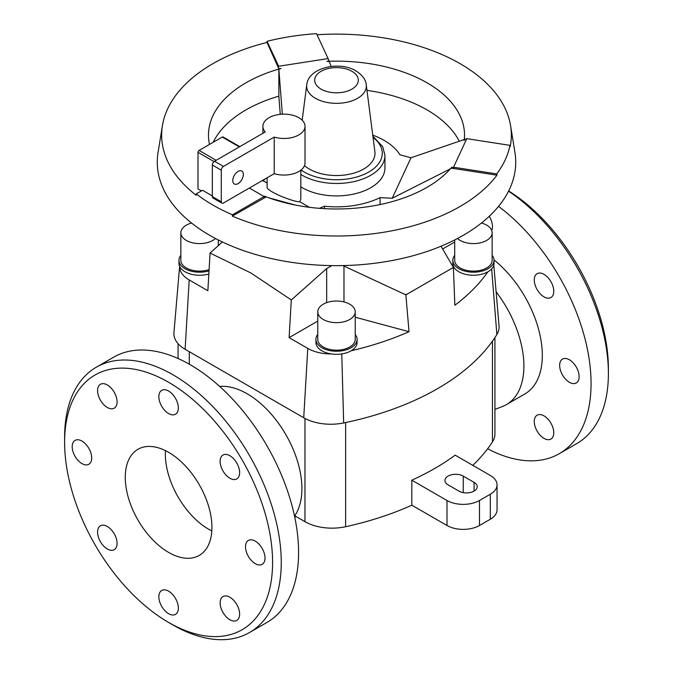 <?xml version="1.0" encoding="UTF-8"?>
<svg xmlns="http://www.w3.org/2000/svg" width="673" height="673" viewBox="0 0 673 673"><rect width="100%" height="100%" fill="white"/><g stroke="black" fill="none" stroke-linecap="round" stroke-linejoin="round"><path stroke-width="1.01" d="M222.376 241.96L210.069 253.056L207.864 290.728L189.189 279.943A32.556 18.802 180 0 1 179.649 266.382A20.594 11.887 180 0 1 178.976 263.362L178.976 260.308A20.594 11.887 0 0 0 185.008 268.712A20.594 11.887 0 0 0 209.025 270.874M317.774 321.08L289.104 337.636L291.308 299.956L250.894 272.986L210.069 253.056M317.774 311.843L317.774 339.36A18.726 10.81 0 0 0 323.259 347.007A18.726 10.81 0 0 0 343.667 349.346A18.726 10.81 0 0 0 355.226 339.36L355.226 311.843A18.726 10.81 0 0 0 349.741 304.196A18.726 10.81 0 0 0 329.333 301.857A18.726 10.81 0 0 0 317.774 311.843A18.726 10.81 0 0 0 323.259 319.482A18.726 10.81 0 0 0 343.667 321.829A18.726 10.81 0 0 0 355.226 311.843M357.094 339.36L357.094 342.414A20.594 11.887 180 0 1 351.171 350.759A20.594 11.887 180 0 1 331.276 353.922A20.594 11.887 180 0 1 321.938 350.826A20.594 11.887 180 0 1 315.906 342.414L315.906 339.36A20.594 11.887 0 0 0 321.938 347.764A20.594 11.887 0 0 0 344.383 350.347A20.594 11.887 0 0 0 357.094 339.36A20.594 11.887 0 0 0 355.226 334.405M191.536 223.024A18.726 10.81 0 0 0 180.852 232.791L180.852 260.308A18.726 10.81 0 0 0 186.337 267.947A18.726 10.81 0 0 0 209.101 269.612M180.852 232.791A18.726 10.81 0 0 0 186.337 240.429A18.726 10.81 0 0 0 215.478 238.494M208.84 273.987A20.594 11.887 180 0 1 185.008 271.774A20.594 11.887 180 0 1 179.649 266.382M454.704 239.958L454.704 260.308A18.726 10.81 0 0 0 460.189 267.947A18.726 10.81 0 0 0 480.589 270.294A18.726 10.81 0 0 0 492.148 260.308L492.148 232.791A18.726 10.81 0 0 0 486.663 225.144A18.726 10.81 0 0 0 481.464 223.024M457.522 238.494A18.726 10.81 0 0 0 460.189 240.429A18.726 10.81 0 0 0 480.589 242.776A18.726 10.81 0 0 0 492.148 232.791M494.024 260.308L494.024 263.362A20.594 11.887 180 0 1 487.875 271.833A20.594 11.887 180 0 1 458.86 271.774A20.594 11.887 180 0 1 452.828 263.362L452.828 260.308A20.594 11.887 0 0 0 458.86 268.712A20.594 11.887 0 0 0 481.304 271.295A20.594 11.887 0 0 0 494.024 260.308A20.594 11.887 0 0 0 492.148 255.353M172.927 624.939A153.192 88.449 -120 0 0 172.936 624.939L168.595 622.432A147.067 84.907 -120 0 0 272.59 562.392A147.067 84.907 -120 0 0 168.595 382.281A147.067 84.907 -120 0 0 64.608 442.321A147.067 84.907 -120 0 0 168.595 622.432L172.927 624.939A153.192 88.449 -120 0 0 249.523 632.527A153.192 88.449 -120 0 0 273.011 509.772A153.192 88.449 -120 0 0 172.936 374.777A153.192 88.449 -120 0 0 96.34 367.189A153.192 88.449 -120 0 0 64.608 437.315A153.192 88.449 -120 0 0 64.633 439.856M249.523 632.527L266.861 622.517A153.192 88.449 -120 0 0 290.341 499.761A153.192 88.449 -120 0 0 190.266 364.766A153.192 88.449 -120 0 0 113.67 357.178L96.34 367.189M222.982 596.556L222.982 596.556A13.788 7.958 60 0 1 236.77 604.514A13.788 7.958 60 0 1 236.77 620.43L236.77 620.43A13.788 7.958 60 0 1 222.982 612.472A13.788 7.958 60 0 1 222.982 596.556M245.51 546.762A13.788 7.958 60 0 1 248.362 540.453A13.788 7.958 60 0 1 258.987 544.146A13.788 7.958 60 0 1 265.011 558.018A13.788 7.958 60 0 1 262.15 564.327A13.788 7.958 60 0 1 251.525 560.634A13.788 7.958 60 0 1 245.51 546.762M222.982 470.957A13.788 7.958 60 0 1 222.982 455.041A13.788 7.958 60 0 1 236.77 462.999A13.788 7.958 60 0 1 236.77 478.915A13.788 7.958 60 0 1 222.982 470.957M168.595 413.55A13.788 7.958 60 0 1 159.594 401.402A13.788 7.958 60 0 1 161.705 390.348A13.788 7.958 60 0 1 168.595 391.038A13.788 7.958 60 0 1 177.605 403.186A13.788 7.958 60 0 1 175.493 414.231A13.788 7.958 60 0 1 168.595 413.55M114.217 408.166L114.217 408.166A13.788 7.958 60 0 1 100.428 400.199A13.788 7.958 60 0 1 100.428 384.283L100.428 384.283A13.788 7.958 60 0 1 114.217 392.241A13.788 7.958 60 0 1 114.217 408.166M91.688 457.951A13.788 7.958 60 0 1 88.836 464.269A13.788 7.958 60 0 1 78.211 460.576A13.788 7.958 60 0 1 72.188 446.695A13.788 7.958 60 0 1 75.048 440.386A13.788 7.958 60 0 1 85.673 444.079A13.788 7.958 60 0 1 91.688 457.951M114.217 533.756A13.788 7.958 60 0 1 114.217 549.681A13.788 7.958 60 0 1 100.428 541.715A13.788 7.958 60 0 1 100.428 525.798A13.788 7.958 60 0 1 114.217 533.756M168.595 591.163A13.788 7.958 60 0 1 177.605 603.319A13.788 7.958 60 0 1 175.493 614.365A13.788 7.958 60 0 1 168.595 613.683A13.788 7.958 60 0 1 159.594 601.527A13.788 7.958 60 0 1 161.705 590.482A13.788 7.958 60 0 1 168.595 591.163M489.246 216.311A13.788 7.958 60 0 1 491.719 230.486M550.909 281.634A13.788 7.958 60 0 1 550.909 297.55A13.788 7.958 60 0 1 537.121 289.592A13.788 7.958 60 0 1 537.121 273.675A13.788 7.958 60 0 1 550.909 281.634M579.142 376.653A13.788 7.958 60 0 1 576.29 382.962A13.788 7.958 60 0 1 565.665 379.269A13.788 7.958 60 0 1 559.65 365.397A13.788 7.958 60 0 1 562.502 359.088A13.788 7.958 60 0 1 573.127 362.781A13.788 7.958 60 0 1 579.142 376.653M550.909 439.065L550.909 439.065A13.788 7.958 60 0 1 537.121 431.107A13.788 7.958 60 0 1 537.121 415.191L537.121 415.191A13.788 7.958 60 0 1 550.909 423.149A13.788 7.958 60 0 1 550.909 439.065M168.595 452.323A61.277 35.375 60 0 1 208.63 506.323A61.277 35.375 60 0 1 199.233 555.427A61.277 35.375 60 0 1 168.595 552.39A61.277 35.375 60 0 1 128.568 498.39A61.277 35.375 60 0 1 137.957 449.295A61.277 35.375 60 0 1 168.595 452.323M211.818 530.93A61.277 35.375 60 0 1 208.68 529.247A61.277 35.375 60 0 1 165.465 450.649M219.667 386.445A77.454 44.721 60 0 1 247.134 393.772A77.454 44.721 60 0 1 294.74 515.77L304.978 521.684A38.302 22.108 0 0 0 345.628 526.723A252.77 145.932 0 0 0 411.817 505.196L446.99 525.495A22.983 13.267 0 0 0 479.487 525.495L490.323 519.245A22.983 13.267 0 0 0 497.053 509.865L497.053 484.846A22.983 13.267 180 0 1 490.323 494.226L479.487 500.485A22.983 13.267 180 0 1 446.99 500.485L411.817 480.177A252.77 145.932 0 0 0 455.15 455.158L490.323 475.466A22.983 13.267 180 0 1 497.053 484.846M459.28 141.237A128.021 73.912 0 0 0 427.027 109.901A128.021 73.912 0 0 0 366.97 90.375M267.055 41.305L278.63 66.248L328.096 58.593L316.52 33.65A174.644 100.824 0 0 0 267.055 41.305L267.004 42.441A174.845 100.942 0 0 0 162.429 125.615A174.845 100.942 0 0 0 196.095 195.22L196.238 193.891A174.644 100.824 0 0 0 213.013 205.114A174.644 100.824 0 0 0 232.454 214.796L232.303 216.126A174.845 100.942 0 0 0 496.935 175.19L496.741 173.912A174.644 100.824 0 0 0 509.991 145.351L466.793 138.663L464.74 139.37L464.16 140.615A128.021 73.912 0 0 0 464.521 135.063A128.021 73.912 0 0 0 427.027 82.804A128.021 73.912 0 0 0 326.885 61.361L329.248 61.529L331.175 66.45M509.991 145.351L510.193 146.63A174.845 100.942 0 0 0 510.571 125.615A174.845 100.942 0 0 0 460.13 63.691A174.845 100.942 0 0 0 317.033 34.752M162.429 125.615L158.054 152.485A179.237 103.482 0 0 0 209.766 235.34A179.237 103.482 0 0 0 412.776 255.807A179.237 103.482 0 0 0 514.946 152.485L510.571 125.615M464.294 139.521L411.001 157.76L399.939 154.782A67.401 38.916 0 0 0 384.165 140.413A67.401 38.916 0 0 0 372.749 135.122M324.495 208.655L324.495 206.224A67.401 38.916 0 0 0 380.06 197.626L380.06 204.567M300.814 170.193L300.814 198.257A16.85 9.725 180 0 1 299.712 201.723C295.918 202.211 280.052 196.508 272.043 191.78C268.83 189.904 267.189 188.533 267.114 187.674L267.114 177.781M274.222 137.09A21.065 12.164 0 0 0 305.029 126.314A21.065 12.164 0 0 0 298.854 117.708A21.065 12.164 0 0 0 275.905 115.075A21.065 12.164 0 0 0 262.899 126.314A21.065 12.164 0 0 0 265.288 131.933L214.502 161.251A3.062 1.767 120 0 0 212.332 165.003L212.332 196.592A3.062 1.767 120 0 0 212.971 197.988L221.905 203.153A3.062 1.767 -60 0 1 221.274 201.749L221.274 170.168A3.062 1.767 -60 0 1 223.436 166.416L274.222 137.09L274.222 173.676L223.436 203.002A3.062 1.767 -60 0 1 221.905 203.153M232.782 180.566A7.47 4.316 -60 0 1 236.038 173.045A7.47 4.316 -60 0 1 241.792 171.043A7.47 4.316 -60 0 1 243.34 174.467A7.47 4.316 -60 0 1 240.084 181.979A7.47 4.316 -60 0 1 234.33 183.981A7.47 4.316 -60 0 1 232.782 180.566M304.482 165.642A38.487 22.226 0 0 0 309.286 169.024A38.487 22.226 0 0 0 352.543 173.508A38.487 22.226 0 0 0 374.886 151.661L366.255 84.832C365.893 79.793 362.461 75.149 355.958 70.909C339.327 60.604 308.2 67.721 306.745 84.832A29.839 17.229 0 0 0 315.401 98.292A29.839 17.229 0 0 0 348.934 101.774A29.839 17.229 0 0 0 366.255 84.832M372.884 136.182L382.752 146.756L384.948 155.505L384.948 167.93A48.448 27.972 180 0 1 355.041 193.774A48.448 27.972 180 0 1 302.244 187.708A48.448 27.972 180 0 1 300.814 186.85M305.029 126.314L305.029 162.9A21.065 12.164 180 0 1 274.222 173.676M239.79 146.655L223.024 136.981A1.531 0.883 120 0 0 222.258 137.056L199.073 150.441A1.531 0.883 120 0 0 197.997 152.317L197.997 188.903L201.437 190.888M212.332 195.927L202.523 190.266L196.238 193.891M232.454 214.796L264.077 196.533L249.355 188.036M267.114 182.905L262.377 180.515M264.077 197.786L264.077 196.533L265.928 197.038L232.303 216.126M451.289 168.359L453.535 167.224L453.535 168.477L451.289 168.359L451.869 167.114A128.021 73.912 0 0 1 264.338 196.121L265.928 197.038M269.015 197.879L295.481 205.088M309.378 207.301L299.712 201.723M213.19 142.289A128.021 73.912 0 0 1 278.866 96.163L278.866 69.327L282.332 114.183M280.254 114.343L278.849 96.172M319.322 208.31L324.495 206.224M380.06 197.626L392.216 198.241L450.405 168.805M411.001 157.76L392.216 198.241M265.482 178.724L263.177 180.633M278.866 69.327L280.994 68.461L278.832 68.797L267.004 42.441M278.63 67.493L278.832 68.797M280.994 68.461A128.021 73.912 0 0 0 208.479 135.063A128.021 73.912 0 0 0 209.505 144.417M326.885 61.361L329.055 61.024L328.096 58.593M466.793 138.663L453.535 167.224L496.741 173.912M496.935 175.19L453.535 168.477M496.11 291.796A84.26 48.649 60 0 1 506.449 404.591A84.26 48.649 60 0 1 502.563 406.458L494.924 409.428M494.007 259.946A84.26 48.649 60 0 1 539.696 333.715A84.26 48.649 60 0 1 524.864 393.957L506.449 404.591M508.544 191.182A153.192 88.449 60 0 1 608.392 373.523A153.192 88.449 60 0 1 576.66 443.658L559.33 453.661A153.192 88.449 60 0 1 487.631 448.773M498.55 206.384A153.192 88.449 60 0 1 585.577 341.085A153.192 88.449 60 0 1 559.33 453.661M508.653 190.964A147.067 84.907 60 0 1 608.392 368.526L608.392 373.523M472.799 465.354A252.77 145.932 0 0 0 492.443 441.959A38.302 22.108 0 0 0 494.924 434.127L494.924 337.543M448.075 484.846A10.726 6.192 180 0 1 444.929 480.472A10.726 6.192 180 0 1 451.549 474.751A10.726 6.192 180 0 1 463.234 476.089L474.07 482.348A10.726 6.192 180 0 1 477.207 486.722A10.726 6.192 180 0 1 470.595 492.443A10.726 6.192 180 0 1 458.902 491.105L448.075 484.846M411.817 505.196L411.817 480.177M454.704 255.353A20.594 11.887 0 0 0 452.828 260.308M180.852 255.353A20.594 11.887 0 0 0 178.976 260.308M317.774 334.405A20.594 11.887 0 0 0 315.906 339.36M291.308 299.956L326.666 268.569L331.865 265.616M342.936 265.583L405.869 294.875L453.392 267.442L441.025 246.225M405.827 294.353L409.024 331.696L355.226 317.219M409.024 331.696A247.033 142.617 180 0 1 351.171 350.759M331.276 353.922A32.556 18.802 180 0 1 307.78 348.412L289.104 337.636M179.632 266.34L173.954 332.571A38.302 22.108 0 0 0 185.125 349.295L303.725 417.765A38.302 22.108 0 0 0 343.667 422.955A252.77 145.932 0 0 0 496.867 334.506A38.302 22.108 0 0 0 499.046 325.993L493.814 265.036M492.148 255.017A32.556 18.802 180 0 1 492.518 255.841M454.704 242.028L442.657 248.976M487.875 271.833A247.033 142.617 180 0 1 454.864 305.239L453.366 266.903M321.08 89.114A21.814 12.594 0 0 0 351.92 89.114A21.814 12.594 0 0 0 351.92 71.304A21.814 12.594 0 0 0 321.08 71.304A21.814 12.594 0 0 0 321.08 89.114M384.948 155.505A48.448 27.972 180 0 1 355.041 181.348A48.448 27.972 180 0 1 302.244 175.283A48.448 27.972 180 0 1 300.814 174.425M301.05 170.008A45.756 26.415 0 0 0 304.146 171.985A45.756 26.415 0 0 0 366.516 173.247A45.756 26.415 0 0 0 373.044 137.41M212.332 196.592L221.274 201.749M212.332 165.003L221.274 170.168M214.502 161.251L223.436 166.416M239.336 146.916L222.258 137.056M216.159 160.3L199.073 150.441M214.039 161.579L197.997 152.317M463.234 476.089L463.234 492.619M474.07 482.348L474.07 491.105M446.99 525.495L446.99 500.485M479.487 525.495L479.487 500.485M490.323 519.245L490.323 494.226M492.443 341.152L492.443 441.959M345.628 422.551L345.628 526.723M189.29 351.701L189.29 364.211M304.978 418.455L304.978 521.684M326.666 268.569L326.666 302.64M343.97 265.97L343.97 301.933M185.125 349.295L189.189 279.943M303.725 417.765L307.78 348.412M496.867 334.506L491.66 268.897M343.667 422.955L341.766 353.914M218.296 245.62L218.296 239.958M295.893 516.435L294.782 517.327M262.899 126.314L262.899 133.313M306.745 84.832L302.177 120.198M64.608 442.321L64.608 437.315M178.076 343.684L178.076 358.524"/></g></svg>
